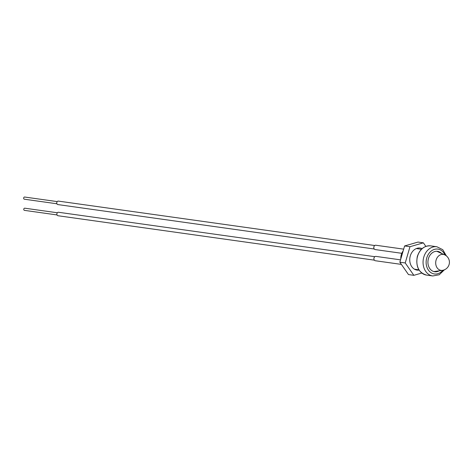 <?xml version="1.0" encoding="UTF-8"?>
<svg xmlns="http://www.w3.org/2000/svg" width="473" height="473" viewBox="0 0 473 473"><rect width="100%" height="100%" fill="white"/><g stroke="black" fill="none" stroke-linecap="round" stroke-linejoin="round"><path stroke-width="0.71" d="M442.444 270.343A8.171 8.171 0 0 0 444.626 254.817A8.047 6.38 98 0 0 442.024 254.385A8.047 6.38 98 0 0 435.692 263A8.047 6.38 98 0 0 442.19 270.373A8.047 6.38 98 0 0 442.444 270.343L434.711 271.472A10.3 8.165 98 0 1 433.782 271.543M444.626 254.817L437.501 251.601A10.3 8.165 98 0 0 436.632 251.275M439.151 270.822A10.3 8.165 -82 0 1 434.699 271.744A10.3 8.165 -82 0 1 428.39 258.755A10.3 8.165 -82 0 1 437.566 251.334A10.3 8.165 -82 0 1 441.593 253.445M400.791 258.991A10.577 8.384 -82 0 1 401.258 254.9A10.577 8.384 -82 0 1 403.144 250.938M416.346 248.561L421.419 249.271M401.382 264.395L375.337 260.741A2.194 1.738 -82 0 1 373.895 258.737A2.194 1.738 -82 0 1 375.946 256.396L400.536 259.848M57.339 212.767L24.791 208.197A1.094 0.869 98 0 0 24.49 210.373L57.038 214.937M374.853 256.685L58.51 212.271A1.756 1.389 98 0 0 56.866 214.139A1.756 1.389 98 0 0 58.019 215.741L374.368 260.162M401.808 253.309L375.219 249.578A2.194 1.738 -82 0 1 373.782 247.574A2.194 1.738 -82 0 1 375.834 245.239L403.67 249.147M57.227 201.604L24.679 197.04A1.094 0.869 98 0 0 24.371 199.21L56.92 203.78M374.74 245.522L58.392 201.108A1.756 1.389 98 0 0 56.748 202.976A1.756 1.389 98 0 0 57.901 204.578L374.249 248.999M419.102 270.101A11.133 8.827 -82 0 1 417.074 270.107A11.133 8.827 -82 0 1 410.215 263.319A11.133 8.827 -82 0 1 412.072 252.133A11.133 8.827 -82 0 1 420.172 248.053A11.133 8.827 -82 0 1 422.117 248.621M421.774 273.039L413.863 275.327L408.483 274.577L399.851 262.202L404.604 245.954L417.996 242.075L423.376 242.832L425.86 246.392M417.405 248.213A11.133 8.827 -82 0 1 418.321 248.839M413.863 275.327L405.231 262.953L409.985 246.705L423.376 242.832M404.604 245.954L409.985 246.705M399.851 262.202L405.231 262.953M417.499 256.496A14.752 11.689 98 0 0 426.54 275.091C418.682 272.738 415.607 266.541 417.31 256.502C419.853 249.094 424.293 245.552 430.637 245.871A14.752 11.689 98 0 0 417.499 256.496M444.419 269.793L439.251 274.754L432.76 275.96A14.752 11.689 -82 0 1 423.719 257.371A14.752 11.689 -82 0 1 436.863 246.746L430.637 245.871M444.987 254.988A12.558 9.957 98 0 0 435.397 249.147A12.558 9.957 98 0 0 426.693 258.146A12.558 9.957 98 0 0 430.578 272.377A12.558 9.957 98 0 0 442.84 270.272M432.76 275.96L426.54 275.091M418.912 269.805L414.419 269.172M446.376 255.887L442.769 249.691L436.863 246.746"/></g></svg>
